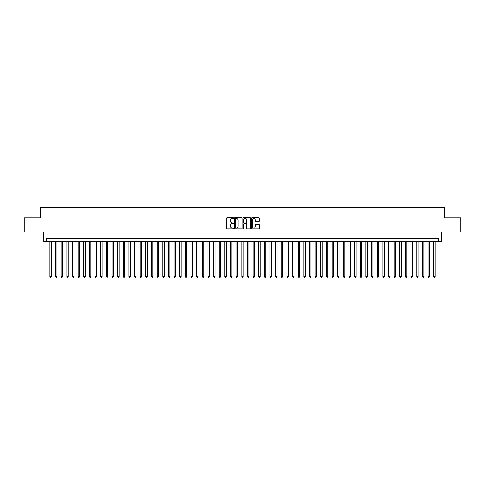 <?xml version="1.0" encoding="UTF-8"?>
<svg xmlns="http://www.w3.org/2000/svg" width="485" height="485" viewBox="0 0 485 485"><rect width="100%" height="100%" fill="white"/><g stroke="black" fill="none" stroke-linecap="round" stroke-linejoin="round"><path stroke-width="0.73" d="M233.473 218.104A0.388 0.388 0 0 0 233.085 217.716L227.198 217.716A0.552 0.552 0 0 0 226.647 218.274L226.647 228.241A0.552 0.552 0 0 0 227.198 228.799L233.085 228.799A0.388 0.388 0 0 0 233.473 228.411A0.388 0.388 0 0 0 233.085 228.023L232.321 228.023A1.77 1.77 0 0 1 230.551 226.246L230.551 225.416A1.77 1.77 0 0 1 232.321 223.646L233.085 223.646A0.388 0.388 0 0 0 233.473 223.258A0.388 0.388 0 0 0 233.085 222.87L232.321 222.87A1.77 1.77 0 0 1 230.551 221.099L230.551 220.263A1.77 1.77 0 0 1 232.321 218.492L233.085 218.492A0.388 0.388 0 0 0 233.473 218.104M258.687 221.621A0.552 0.552 0 0 0 259.245 221.069L259.245 218.274A0.552 0.552 0 0 0 258.687 217.716L252.151 217.716A0.552 0.552 0 0 0 251.6 218.274L251.6 228.241A0.552 0.552 0 0 0 252.151 228.799L258.687 228.799A0.552 0.552 0 0 0 259.245 228.241L259.245 224.864A0.552 0.552 0 0 0 258.687 224.306L255.892 224.306A0.552 0.552 0 0 0 255.334 224.864L255.334 226.537A1.479 1.479 0 0 1 253.855 228.023A1.479 1.479 0 0 1 252.376 226.537L252.376 219.978A1.479 1.479 0 0 1 253.855 218.492A1.479 1.479 0 0 1 255.334 219.978L255.334 221.069A0.552 0.552 0 0 0 255.892 221.621L258.687 221.621M438.598 241.597L441.423 241.597L441.423 232.006L460.75 232.006L460.75 217.898L444.527 217.898L444.527 207.738L40.473 207.738L40.473 217.898L24.25 217.898L24.25 232.006L43.577 232.006L43.577 241.597L438.598 241.597L438.598 238.778L46.402 238.778L46.402 241.597M242.015 218.274A0.552 0.552 0 0 0 241.463 217.716L234.928 217.716A0.552 0.552 0 0 0 234.37 218.274L234.37 228.241A0.552 0.552 0 0 0 234.928 228.799L241.463 228.799A0.552 0.552 0 0 0 242.015 228.241L242.015 218.274M243.537 217.716L250.072 217.716A0.552 0.552 0 0 1 250.63 218.274L250.63 228.241A0.552 0.552 0 0 1 250.072 228.799L247.277 228.799A0.552 0.552 0 0 1 246.726 228.241L246.726 224.197A0.552 0.552 0 0 0 246.168 223.646L244.313 223.646A0.552 0.552 0 0 0 243.761 224.197L243.761 228.411A0.388 0.388 0 0 1 243.373 228.799A0.388 0.388 0 0 1 242.985 228.411L242.985 218.274A0.552 0.552 0 0 1 243.537 217.716M235.534 218.492A0.388 0.388 0 0 0 235.146 218.88L235.146 227.635A0.388 0.388 0 0 0 235.534 228.023L236.34 228.023A1.77 1.77 0 0 0 238.111 226.246L238.111 220.263A1.77 1.77 0 0 0 236.34 218.492L235.534 218.492M246.726 220.002A1.479 1.479 0 0 0 245.24 218.523A1.479 1.479 0 0 0 243.761 220.002L243.761 222.318A0.552 0.552 0 0 0 244.313 222.87L246.168 222.87A0.552 0.552 0 0 0 246.726 222.318L246.726 220.002M49.925 241.597L49.925 276.529L51.337 276.529L51.337 241.597M51.337 276.529L50.913 277.262L50.349 277.262L49.925 276.529M55.569 241.597L55.569 276.529L56.981 276.529L56.981 241.597M56.981 276.529L56.557 277.262L55.993 277.262L55.569 276.529M61.213 241.597L61.213 276.529L62.626 276.529L62.626 241.597M62.626 276.529L62.201 277.262L61.637 277.262L61.213 276.529M66.857 241.597L66.857 276.529L68.27 276.529L68.27 241.597M68.27 276.529L67.845 277.262L67.282 277.262L66.857 276.529M72.501 241.597L72.501 276.529L73.908 276.529L73.908 241.597M73.908 276.529L73.49 277.262L72.92 277.262L72.501 276.529M78.14 241.597L78.14 276.529L79.552 276.529L79.552 241.597M79.552 276.529L79.128 277.262L78.564 277.262L78.14 276.529M83.784 241.597L83.784 276.529L85.196 276.529L85.196 241.597M85.196 276.529L84.772 277.262L84.208 277.262L83.784 276.529M89.428 241.597L89.428 276.529L90.84 276.529L90.84 241.597M90.84 276.529L90.416 277.262L89.852 277.262L89.428 276.529M95.072 241.597L95.072 276.529L96.485 276.529L96.485 241.597M96.485 276.529L96.06 277.262L95.496 277.262L95.072 276.529M100.716 241.597L100.716 276.529L102.129 276.529L102.129 241.597M102.129 276.529L101.704 277.262L101.141 277.262L100.716 276.529M106.36 241.597L106.36 276.529L107.767 276.529L107.767 241.597M107.767 276.529L107.349 277.262L106.779 277.262L106.36 276.529M111.999 241.597L111.999 276.529L113.411 276.529L113.411 241.597M113.411 276.529L112.987 277.262L112.423 277.262L111.999 276.529M117.643 241.597L117.643 276.529L119.055 276.529L119.055 241.597M119.055 276.529L118.631 277.262L118.067 277.262L117.643 276.529M123.287 241.597L123.287 276.529L124.7 276.529L124.7 241.597M124.7 276.529L124.275 277.262L123.711 277.262L123.287 276.529M128.931 241.597L128.931 276.529L130.344 276.529L130.344 241.597M130.344 276.529L129.919 277.262L129.356 277.262L128.931 276.529M134.575 241.597L134.575 276.529L135.988 276.529L135.988 241.597M135.988 276.529L135.564 277.262L135 277.262L134.575 276.529M140.22 241.597L140.22 276.529L141.626 276.529L141.626 241.597M141.626 276.529L141.208 277.262L140.638 277.262L140.22 276.529M145.858 241.597L145.858 276.529L147.27 276.529L147.27 241.597M147.27 276.529L146.846 277.262L146.282 277.262L145.858 276.529M151.502 241.597L151.502 276.529L152.914 276.529L152.914 241.597M152.914 276.529L152.49 277.262L151.926 277.262L151.502 276.529M157.146 241.597L157.146 276.529L158.559 276.529L158.559 241.597M158.559 276.529L158.134 277.262L157.57 277.262L157.146 276.529M162.79 241.597L162.79 276.529L164.203 276.529L164.203 241.597M164.203 276.529L163.778 277.262L163.215 277.262L162.79 276.529M168.434 241.597L168.434 276.529L169.847 276.529L169.847 241.597M169.847 276.529L169.423 277.262L168.859 277.262L168.434 276.529M174.079 241.597L174.079 276.529L175.485 276.529L175.485 241.597M175.485 276.529L175.067 277.262L174.497 277.262L174.079 276.529M179.717 241.597L179.717 276.529L181.129 276.529L181.129 241.597M181.129 276.529L180.705 277.262L180.141 277.262L179.717 276.529M185.361 241.597L185.361 276.529L186.773 276.529L186.773 241.597M186.773 276.529L186.349 277.262L185.785 277.262L185.361 276.529M191.005 241.597L191.005 276.529L192.418 276.529L192.418 241.597M192.418 276.529L191.993 277.262L191.429 277.262L191.005 276.529M196.649 241.597L196.649 276.529L198.062 276.529L198.062 241.597M198.062 276.529L197.637 277.262L197.074 277.262L196.649 276.529M202.293 241.597L202.293 276.529L203.706 276.529L203.706 241.597M203.706 276.529L203.282 277.262L202.718 277.262L202.293 276.529M207.938 241.597L207.938 276.529L209.344 276.529L209.344 241.597M209.344 276.529L208.926 277.262L208.356 277.262L207.938 276.529M213.576 241.597L213.576 276.529L214.988 276.529L214.988 241.597M214.988 276.529L214.564 277.262L214 277.262L213.576 276.529M219.22 241.597L219.22 276.529L220.633 276.529L220.633 241.597M220.633 276.529L220.208 277.262L219.644 277.262L219.22 276.529M224.864 241.597L224.864 276.529L226.277 276.529L226.277 241.597M226.277 276.529L225.852 277.262L225.289 277.262L224.864 276.529M230.508 241.597L230.508 276.529L231.921 276.529L231.921 241.597M231.921 276.529L231.497 277.262L230.933 277.262L230.508 276.529M236.153 241.597L236.153 276.529L237.565 276.529L237.565 241.597M237.565 276.529L237.141 277.262L236.577 277.262L236.153 276.529M241.797 241.597L241.797 276.529L243.203 276.529L243.203 241.597M243.203 276.529L242.785 277.262L242.215 277.262L241.797 276.529M247.435 241.597L247.435 276.529L248.847 276.529L248.847 241.597M248.847 276.529L248.423 277.262L247.859 277.262L247.435 276.529M253.079 241.597L253.079 276.529L254.492 276.529L254.492 241.597M254.492 276.529L254.067 277.262L253.503 277.262L253.079 276.529M258.723 241.597L258.723 276.529L260.136 276.529L260.136 241.597M260.136 276.529L259.711 277.262L259.148 277.262L258.723 276.529M264.367 241.597L264.367 276.529L265.78 276.529L265.78 241.597M265.78 276.529L265.356 277.262L264.792 277.262L264.367 276.529M270.012 241.597L270.012 276.529L271.424 276.529L271.424 241.597M271.424 276.529L271 277.262L270.436 277.262L270.012 276.529M275.656 241.597L275.656 276.529L277.062 276.529L277.062 241.597M277.062 276.529L276.644 277.262L276.074 277.262L275.656 276.529M281.294 241.597L281.294 276.529L282.706 276.529L282.706 241.597M282.706 276.529L282.282 277.262L281.718 277.262L281.294 276.529M286.938 241.597L286.938 276.529L288.351 276.529L288.351 241.597M288.351 276.529L287.926 277.262L287.362 277.262L286.938 276.529M292.582 241.597L292.582 276.529L293.995 276.529L293.995 241.597M293.995 276.529L293.57 277.262L293.007 277.262L292.582 276.529M298.226 241.597L298.226 276.529L299.639 276.529L299.639 241.597M299.639 276.529L299.215 277.262L298.651 277.262L298.226 276.529M303.871 241.597L303.871 276.529L305.283 276.529L305.283 241.597M305.283 276.529L304.859 277.262L304.295 277.262L303.871 276.529M309.515 241.597L309.515 276.529L310.921 276.529L310.921 241.597M310.921 276.529L310.503 277.262L309.933 277.262L309.515 276.529M315.153 241.597L315.153 276.529L316.566 276.529L316.566 241.597M316.566 276.529L316.141 277.262L315.577 277.262L315.153 276.529M320.797 241.597L320.797 276.529L322.21 276.529L322.21 241.597M322.21 276.529L321.785 277.262L321.222 277.262L320.797 276.529M326.441 241.597L326.441 276.529L327.854 276.529L327.854 241.597M327.854 276.529L327.43 277.262L326.866 277.262L326.441 276.529M332.086 241.597L332.086 276.529L333.498 276.529L333.498 241.597M333.498 276.529L333.074 277.262L332.51 277.262L332.086 276.529M337.73 241.597L337.73 276.529L339.142 276.529L339.142 241.597M339.142 276.529L338.718 277.262L338.154 277.262L337.73 276.529M343.374 241.597L343.374 276.529L344.78 276.529L344.78 241.597M344.78 276.529L344.362 277.262L343.792 277.262L343.374 276.529M349.012 241.597L349.012 276.529L350.425 276.529L350.425 241.597M350.425 276.529L350 277.262L349.436 277.262L349.012 276.529M354.656 241.597L354.656 276.529L356.069 276.529L356.069 241.597M356.069 276.529L355.644 277.262L355.081 277.262L354.656 276.529M360.3 241.597L360.3 276.529L361.713 276.529L361.713 241.597M361.713 276.529L361.289 277.262L360.725 277.262L360.3 276.529M365.945 241.597L365.945 276.529L367.357 276.529L367.357 241.597M367.357 276.529L366.933 277.262L366.369 277.262L365.945 276.529M371.589 241.597L371.589 276.529L373.001 276.529L373.001 241.597M373.001 276.529L372.577 277.262L372.013 277.262L371.589 276.529M377.233 241.597L377.233 276.529L378.639 276.529L378.639 241.597M378.639 276.529L378.221 277.262L377.651 277.262L377.233 276.529M382.871 241.597L382.871 276.529L384.284 276.529L384.284 241.597M384.284 276.529L383.859 277.262L383.296 277.262L382.871 276.529M388.515 241.597L388.515 276.529L389.928 276.529L389.928 241.597M389.928 276.529L389.503 277.262L388.94 277.262L388.515 276.529M394.159 241.597L394.159 276.529L395.572 276.529L395.572 241.597M395.572 276.529L395.148 277.262L394.584 277.262L394.159 276.529M399.804 241.597L399.804 276.529L401.216 276.529L401.216 241.597M401.216 276.529L400.792 277.262L400.228 277.262L399.804 276.529M405.448 241.597L405.448 276.529L406.86 276.529L406.86 241.597M406.86 276.529L406.436 277.262L405.872 277.262L405.448 276.529M411.092 241.597L411.092 276.529L412.499 276.529L412.499 241.597M412.499 276.529L412.08 277.262L411.51 277.262L411.092 276.529M416.73 241.597L416.73 276.529L418.143 276.529L418.143 241.597M418.143 276.529L417.718 277.262L417.155 277.262L416.73 276.529M422.374 241.597L422.374 276.529L423.787 276.529L423.787 241.597M423.787 276.529L423.363 277.262L422.799 277.262L422.374 276.529M428.019 241.597L428.019 276.529L429.431 276.529L429.431 241.597M429.431 276.529L429.007 277.262L428.443 277.262L428.019 276.529M433.663 241.597L433.663 276.529L435.075 276.529L435.075 241.597M435.075 276.529L434.651 277.262L434.087 277.262L433.663 276.529"/></g></svg>
